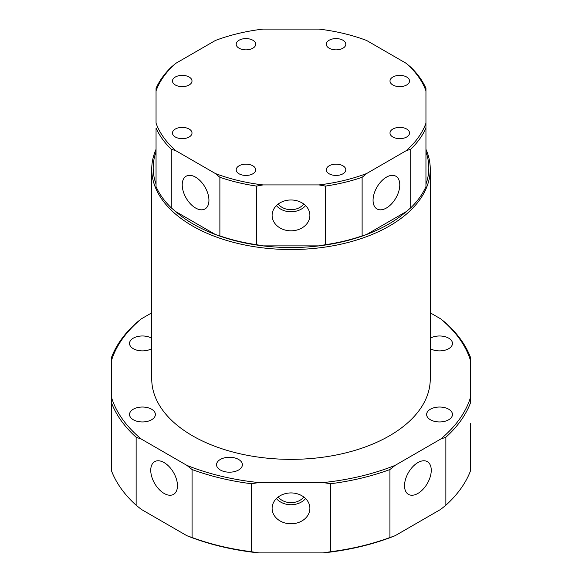 <?xml version="1.0" encoding="UTF-8"?>
<svg xmlns="http://www.w3.org/2000/svg" width="582" height="582" viewBox="0 0 582 582"><rect width="100%" height="100%" fill="white"/><g stroke="black" fill="none" stroke-linecap="round" stroke-linejoin="round"><path stroke-width="0.87" d="M291 199.982A18.886 15.423 180 0 0 272.129 214.722A18.886 15.423 180 0 0 291 230.821A18.886 15.423 180 0 0 309.871 214.722A18.886 15.423 180 0 0 291 199.982M276.392 205.621A17.904 14.615 180 0 0 291 211.783A17.904 14.615 180 0 0 305.608 205.621M278.181 204.078A15.365 12.542 180 0 0 291 209.709A15.365 12.542 180 0 0 303.819 204.078M386.426 177.161A18.886 10.905 120 0 0 374.139 193.617A18.886 10.905 120 0 0 376.772 208.814A18.886 10.905 120 0 0 386.426 208.007A18.886 10.905 120 0 0 398.816 191.172A18.886 10.905 120 0 0 395.658 176.106A18.886 10.905 120 0 0 386.426 177.161M410.725 149.247L410.725 207.854A139.258 80.396 0 0 0 425.951 186.633L425.951 128.025A139.258 80.396 180 0 1 410.725 149.247L406.214 150.68A137.818 79.567 0 0 0 425.951 123.173L425.951 156.376M195.574 177.161A18.886 10.905 -120 0 0 186.342 176.106A18.886 10.905 -120 0 0 183.185 191.172A18.886 10.905 -120 0 0 195.574 208.007A18.886 10.905 -120 0 0 205.228 208.814A18.886 10.905 -120 0 0 207.861 193.617A18.886 10.905 -120 0 0 195.574 177.161M399.761 127.385A9.763 5.638 0 0 0 389.998 133.023A9.763 5.638 0 0 0 399.761 138.661A9.763 5.638 0 0 0 409.524 133.023A9.763 5.638 0 0 0 399.761 127.385M392.857 77.02A9.763 5.638 0 0 0 389.998 81A9.763 5.638 0 0 0 396.022 86.209A9.763 5.638 0 0 0 406.665 84.987A9.763 5.638 0 0 0 409.524 81A9.763 5.638 0 0 0 403.493 75.798A9.763 5.638 0 0 0 392.857 77.02M326.291 44.217A9.763 5.638 0 0 0 336.047 49.856A9.763 5.638 0 0 0 345.81 44.217A9.763 5.638 0 0 0 336.047 38.587A9.763 5.638 0 0 0 326.291 44.217M239.049 48.204A9.763 5.638 0 0 0 249.685 49.426A9.763 5.638 0 0 0 255.709 44.217A9.763 5.638 0 0 0 252.85 40.238A9.763 5.638 0 0 0 242.214 39.016A9.763 5.638 0 0 0 236.19 44.217A9.763 5.638 0 0 0 239.049 48.204M182.239 86.638A9.763 5.638 0 0 0 192.002 81A9.763 5.638 0 0 0 182.239 75.369A9.763 5.638 0 0 0 172.476 81A9.763 5.638 0 0 0 182.239 86.638M189.143 137.01A9.763 5.638 0 0 0 192.002 133.023A9.763 5.638 0 0 0 185.978 127.814A9.763 5.638 0 0 0 175.335 129.037A9.763 5.638 0 0 0 172.476 133.023A9.763 5.638 0 0 0 178.507 138.232A9.763 5.638 0 0 0 189.143 137.01M255.709 169.806A9.763 5.638 0 0 0 245.953 164.168A9.763 5.638 0 0 0 236.19 169.806A9.763 5.638 0 0 0 245.953 175.444A9.763 5.638 0 0 0 255.709 169.806M342.951 165.819A9.763 5.638 0 0 0 332.315 164.597A9.763 5.638 0 0 0 326.291 169.806A9.763 5.638 0 0 0 329.15 173.792A9.763 5.638 0 0 0 339.786 175.015A9.763 5.638 0 0 0 345.81 169.806A9.763 5.638 0 0 0 342.951 165.819M256.633 244.709L263.013 245.88A137.818 79.567 180 0 1 215.362 234.481L219.88 235.914A139.258 80.396 0 0 0 256.633 244.709L256.633 186.095A139.258 80.396 180 0 1 219.88 177.306L219.88 235.914M362.12 177.306A139.258 80.396 180 0 1 325.367 186.095L325.367 244.709A139.258 80.396 0 0 0 362.12 235.914L362.12 177.306L366.638 173.531L406.214 150.68M325.367 186.095L318.987 184.923A137.818 79.567 0 0 0 366.638 173.531M362.12 235.914L366.638 234.481A137.818 79.567 180 0 1 318.987 245.88L325.367 244.709M425.951 90.857A137.818 79.567 0 0 0 406.214 63.343L410.725 67.119A139.258 80.396 180 0 1 425.951 88.34L425.951 128.025M366.638 234.481L406.214 211.637L410.725 207.854M406.214 63.343L366.638 40.493A137.818 79.567 0 0 0 318.987 29.1L263.013 29.1A137.818 79.567 0 0 0 215.362 40.493L175.786 63.343A137.818 79.567 0 0 0 156.049 90.857L156.049 88.34A139.258 80.396 180 0 1 171.275 67.119L175.786 63.343M171.275 149.247A139.258 80.396 180 0 1 156.049 128.025L156.049 186.633A139.258 80.396 0 0 0 171.275 207.854L171.275 149.247L175.786 150.68L215.362 173.531A137.818 79.567 0 0 0 263.013 184.923L318.987 184.923M156.049 90.857L156.049 123.173A137.818 79.567 0 0 0 175.786 150.68M263.013 245.88L318.987 245.88M171.275 207.854L175.786 211.637L215.362 234.481M263.013 184.923L256.633 186.095M219.88 177.306L215.362 173.531M164.109 493.434A18.886 10.905 -120 0 0 173.756 494.242A18.886 10.905 -120 0 0 176.39 479.044A18.886 10.905 -120 0 0 164.109 462.588A18.886 10.905 -120 0 0 154.87 461.533A18.886 10.905 -120 0 0 151.713 476.6A18.886 10.905 -120 0 0 164.109 493.434M291 523.778A18.886 15.423 180 0 0 309.871 507.679A18.886 15.423 180 0 0 291 492.932A18.886 15.423 180 0 0 272.129 507.679A18.886 15.423 180 0 0 291 523.778M276.392 498.578A17.904 14.615 180 0 0 291 504.739A17.904 14.615 180 0 0 305.608 498.578M278.181 497.028A15.365 12.542 180 0 0 291 502.666A15.365 12.542 180 0 0 303.819 497.028M417.891 493.434A18.886 10.905 120 0 0 430.287 476.6A18.886 10.905 120 0 0 427.13 461.533A18.886 10.905 120 0 0 417.891 462.588A18.886 10.905 120 0 0 405.61 479.044A18.886 10.905 120 0 0 408.244 494.242A18.886 10.905 120 0 0 417.891 493.434M448.686 409.211A12.92 7.457 0 0 0 434.608 407.596A12.92 7.457 0 0 0 426.628 414.486A12.92 7.457 0 0 0 430.418 419.76A12.92 7.457 0 0 0 444.495 421.375A12.92 7.457 0 0 0 452.469 414.486A12.92 7.457 0 0 0 448.686 409.211M430.258 348.618A12.92 7.457 0 0 0 430.418 348.713A12.92 7.457 0 0 0 444.495 350.328A12.92 7.457 0 0 0 452.469 343.438A12.92 7.457 0 0 0 448.686 338.164A12.92 7.457 0 0 0 430.258 338.258M238.605 459.453A12.92 7.457 0 0 0 224.521 457.838A12.92 7.457 0 0 0 216.548 464.727A12.92 7.457 0 0 0 220.331 470.001A12.92 7.457 0 0 0 234.415 471.616A12.92 7.457 0 0 0 242.388 464.727A12.92 7.457 0 0 0 238.605 459.453M151.742 338.258A12.92 7.457 0 0 0 151.582 338.164A12.92 7.457 0 0 0 137.505 336.542A12.92 7.457 0 0 0 129.531 343.438A12.92 7.457 0 0 0 133.314 348.713A12.92 7.457 0 0 0 151.742 348.618M151.582 409.211A12.92 7.457 0 0 0 137.505 407.596A12.92 7.457 0 0 0 129.531 414.486A12.92 7.457 0 0 0 133.314 419.76A12.92 7.457 0 0 0 147.392 421.375A12.92 7.457 0 0 0 155.372 414.486A12.92 7.457 0 0 0 151.582 409.211M156.049 184.123A137.818 79.567 180 0 1 153.182 167.965A137.818 79.567 180 0 1 156.049 151.807M425.951 151.807A137.818 79.567 180 0 1 428.818 167.965A137.818 79.567 180 0 1 425.951 184.123M406.214 211.637A137.818 79.567 180 0 1 388.456 224.23A137.818 79.567 180 0 1 193.544 224.23L193.544 224.23A137.818 79.567 180 0 1 175.786 211.637M425.951 149.298A139.258 80.396 180 0 1 430.258 169.136A139.258 80.396 180 0 1 344.289 243.414A139.258 80.396 180 0 1 192.533 225.991A139.258 80.396 180 0 1 151.742 169.136A139.258 80.396 180 0 1 156.049 149.298M151.742 169.136L151.742 378.962A139.258 80.396 0 0 0 192.533 435.809A139.258 80.396 0 0 0 344.289 453.24A139.258 80.396 0 0 0 430.258 378.962L430.258 169.136M251.446 551.729L258.772 552.9A182.326 105.262 180 0 1 186.895 535.709L192.075 537.528A183.759 106.091 0 0 0 251.446 551.729L251.446 483.744A183.759 106.091 180 0 1 192.075 469.543L192.075 537.528M389.925 469.543A183.759 106.091 180 0 1 330.554 483.744L330.554 551.729A183.759 106.091 0 0 0 389.925 537.528L389.925 469.543L395.105 465.382L440.683 439.068A182.326 105.262 0 0 0 470.452 397.571L470.452 402.97A183.759 106.091 180 0 1 445.863 437.249L445.863 505.234A183.759 106.091 0 0 0 470.452 470.954L470.452 423.638M330.554 483.744L323.228 482.565A182.326 105.262 0 0 0 395.105 465.382M389.925 537.528L395.105 535.709A182.326 105.262 180 0 1 323.228 552.9L330.554 551.729M445.863 437.249L440.683 439.068M395.105 535.709L440.683 509.396L445.863 505.234M445.863 323.017A183.759 106.091 180 0 1 470.452 357.297L470.452 360.353A182.326 105.262 0 0 0 440.683 318.856L445.863 323.017M111.548 357.297A183.759 106.091 180 0 1 136.137 323.017L141.317 318.856A182.326 105.262 0 0 0 111.548 360.353L111.548 357.297M136.137 437.249A183.759 106.091 180 0 1 111.548 402.97L111.548 470.954A183.759 106.091 0 0 0 136.137 505.234L136.137 437.249L141.317 439.068L186.895 465.382A182.326 105.262 0 0 0 258.772 482.565L323.228 482.565M111.548 402.97L111.548 397.571A182.326 105.262 0 0 0 141.317 439.068M470.452 397.571L470.452 360.353M440.683 318.856L430.258 312.84M151.742 312.84L141.317 318.856M111.548 360.353L111.548 397.571M258.772 552.9L323.228 552.9M136.137 505.234L141.317 509.396L186.895 535.709M258.772 482.565L251.446 483.744M192.075 469.543L186.895 465.382"/></g></svg>
